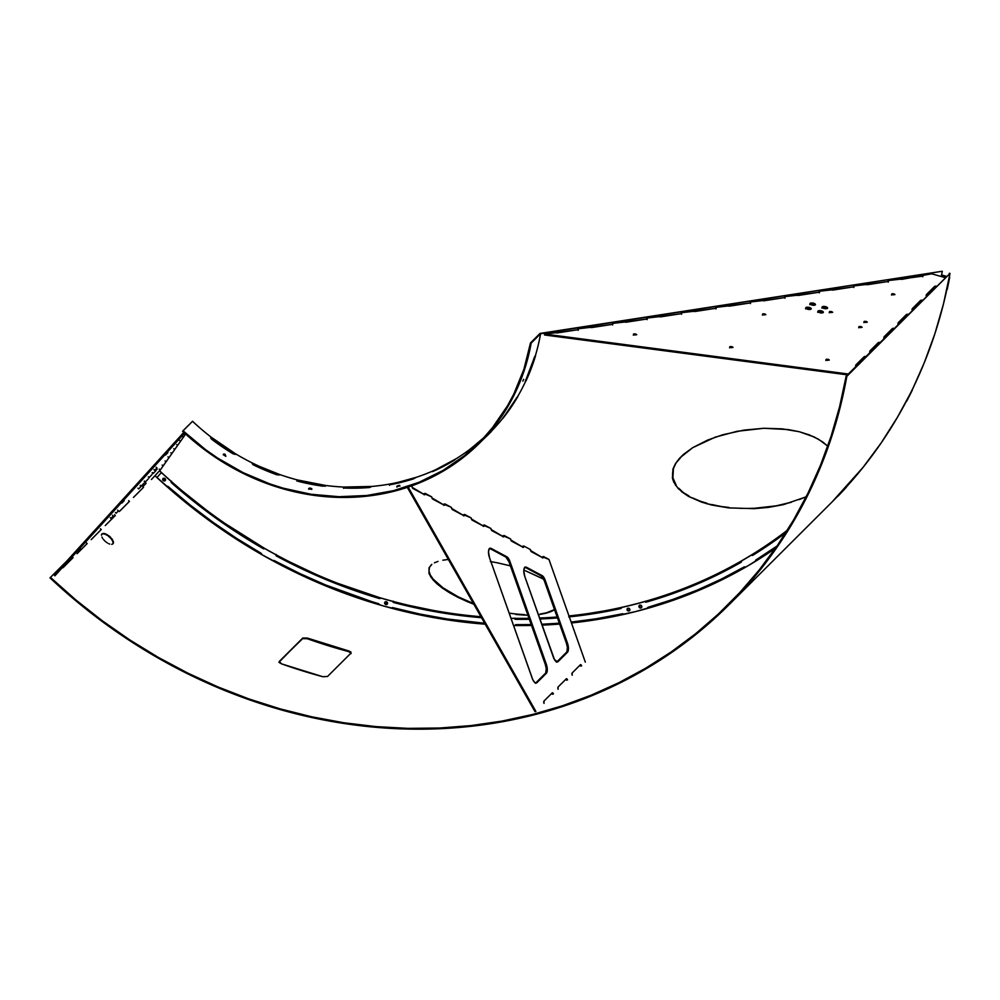 <?xml version="1.0" encoding="UTF-8"?>
<svg xmlns="http://www.w3.org/2000/svg" width="1000" height="1000" viewBox="0 0 1000 1000"><rect width="100%" height="100%" fill="white"/><g stroke="black" fill="none" stroke-linecap="round" stroke-linejoin="round"><path stroke-width="1.5" d="M799.325 499.562L807.15 496.275L799.325 499.562M783.763 504.263L791.525 502.188L776.162 505.85L754.613 508.263L768.75 507.013M747.925 508.438L754.613 508.263L747.925 508.438M735.212 508.038L741.462 508.363L735.212 508.038M723.325 506.75L729.175 507.5L723.325 506.75M712.225 504.625L717.663 505.788L712.225 504.625M702.15 501.763L707.062 503.288L702.15 501.763M693.112 498.137L697.487 500.05L693.112 498.137M685.212 493.675L689.013 496.012L685.212 493.675M678.725 488.237L681.75 491.087L678.725 488.237M674.188 481.662L676.162 485.125L672.9 477.788L674.188 481.662M672.55 473.5L672.9 477.788L673.413 468.663L672.55 473.5M675.9 463.25L673.413 468.663L675.9 463.25L680.25 457.575L675.9 463.25M783.413 504.65L806.663 496.688L783.413 504.65L768.438 507.388L754.287 508.663L728.662 507.9L711.775 505.037L701.637 502.15L688.5 496.388L678.238 488.625L673.713 482.025L672.438 478.162L672.962 469.025L675.45 463.638L679.788 457.975L692.763 447.638L715.25 437.163L737.013 431.312L763.913 428.275L788.125 429.562L799.25 431.725L809.463 434.95L818.575 439.275L827.738 446.15L822.663 441.887L814.175 436.962L799.25 431.725L782.312 428.862L763.913 428.275L743.988 430.1L722.613 434.8L707.788 440.012L692.763 447.638L683.562 454.325M551.438 611.2L555.288 609.275L546.45 612.825L551.438 611.2M540.175 614.038L546.45 612.825L540.175 614.038M524.625 614.675L516.175 614.05L524.625 614.675M509.15 613.138L516.175 614.05L509.15 613.138M515.75 614.45L524.2 615.075L515.75 614.45M527.863 615.15L524.2 615.075L527.863 615.15M539.75 614.425L546.025 613.212L539.75 614.425M551.013 611.587L546.025 613.212L554.862 609.663L551.013 611.587M543.612 579.038L523.837 570.05L544.45 579.538M510.288 565.837L497.463 562.837L510.288 565.837M223.525 454.15L224.25 454.05L223.55 454.738L224.325 455.462L223.55 454.738M225.387 455.913L224.325 455.462L225.387 455.913M308.8 488.387L309.587 488.125L308.8 488.387L309.775 489.15L308.888 488.812M310.963 489.188L309.775 489.15L310.963 489.188M523.638 379.338L522.863 381.163L523.638 379.338M473.85 447.1L472.962 447.887L473.85 447.1M398.85 486.075L397.725 486.463L398.85 486.075M399.55 485.375L398.713 485.487L399.6 485.625M540.612 333.688L942.288 271.25L540.013 333.438L531.163 343.113L540.612 333.688A225.987 202.062 45.1 0 1 535.375 355.7L535.562 355.688A226.125 202.188 45.1 0 1 526 380.913L525.812 380.925A225.987 202.062 45.1 0 1 517.612 396.613L517.788 396.637A226.125 202.188 45.1 0 1 502.738 418.562L502.562 418.55A225.987 202.062 45.1 0 1 490.938 431.712L491.1 431.75A226.125 202.188 45.1 0 1 484.137 438.525L490.938 431.712A225.987 202.062 -134.9 0 0 502.562 418.55L502.713 418.113A225.987 202.062 -134.9 0 0 515.887 398.925L517.612 396.613A225.987 202.062 -134.9 0 0 525.812 380.925L525.638 380.262A225.987 202.062 -134.9 0 0 534 358.188L535.375 355.7A225.987 202.062 -134.9 0 0 540.612 333.688L530.5 342.925A225.275 201.425 45.1 0 1 479.1 442.55A225.275 201.425 45.1 0 1 183.038 430.788L182.6 431.25L193.65 441.062L205.25 450.2L229.85 466.3L256.012 479.263L283.25 488.862L311.125 494.938L339.162 497.388L366.863 496.175L393.75 491.312L419.387 482.887L443.325 471.05L465.15 455.988L484.5 437.975L501.025 417.3L514.45 394.338L524.55 369.462L531.163 343.113A225.987 202.062 45.1 0 1 479.6 443.05A225.987 202.062 45.1 0 1 182.6 431.25L192.55 421.287L183.038 430.788L205.613 449.675L217.65 458.075L243.012 472.587L269.675 483.85L283.375 488.212L311.163 494.275L339.1 496.712L366.712 495.5L393.525 490.662L419.075 482.262L442.938 470.462L464.7 455.45L483.975 437.488L492.587 427.488L507.55 405.7L513.837 393.988L523.913 369.2L530.5 342.925L540.013 333.438L942.288 271.25L540.612 333.688M159.55 470.75A508.35 454.538 -134.9 0 0 480.962 616.725A508.35 454.538 45.1 0 1 159.55 470.75M510.975 618.288A508.35 454.538 -134.9 0 0 528.987 618.325A508.35 454.538 45.1 0 1 510.975 618.288M539.5 618.025A508.35 454.538 -134.9 0 0 557.137 617.013A508.35 454.538 45.1 0 1 539.5 618.025M568.975 615.938A508.35 454.538 -134.9 0 0 787.387 530.188A508.35 454.538 45.1 0 1 568.975 615.938M941.3 276.537A508.35 454.538 -134.9 0 0 942.288 271.25A508.35 454.538 45.1 0 1 941.3 276.537M234.875 454.3A226.125 202.188 45.1 0 1 210.75 437.812L211.15 437.163A225.275 201.425 45.1 0 1 192.55 421.287A225.275 201.425 -134.9 0 0 211.15 437.163L210.712 438.038L211.675 439.237A225.275 201.425 -134.9 0 0 233.012 453.787L235.538 453.812A225.275 201.425 45.1 0 1 211.15 437.163L210.75 437.812L222.712 446.512L235.125 454.462M279.05 475.125L253.15 464.787A225.275 201.425 -134.9 0 0 276.637 474.712L279.288 474.387A225.275 201.425 45.1 0 1 252.45 463.05A225.275 201.425 45.1 0 1 235.538 453.812A225.275 201.425 -134.9 0 0 252.45 463.05L252.213 463.787A226.125 202.188 45.1 0 0 278.5 474.938M325.35 486.238L297.125 480.825L297.413 479.95A225.275 201.425 45.1 0 1 279.288 474.387A225.275 201.425 -134.9 0 0 297.413 479.95L297.025 480.7L298.212 481.337A225.275 201.425 -134.9 0 0 322.725 486.15L325.425 485.438A225.275 201.425 45.1 0 1 297.413 479.95L297.337 480.737A226.125 202.188 45.1 0 0 324.363 486.1M343.988 487.863L344.7 488.062A225.275 201.425 -134.9 0 0 369.087 487.537L369.8 487.438A226.125 202.188 45.1 0 1 343.988 487.863L343.888 487.062A225.275 201.425 45.1 0 1 325.425 485.438A225.275 201.425 -134.9 0 0 343.888 487.062L343.825 487.938L357.987 488.025L369.837 487.438L371.763 486.45A225.275 201.425 45.1 0 1 343.888 487.062L371.763 486.45A225.275 201.425 -134.9 0 0 389.688 484.05A225.275 201.425 45.1 0 1 371.763 486.45L369.438 487.5L356.938 488.162L344.375 488.05L343.438 487.638L343.888 487.062L343.988 487.863M675.45 463.638L683.112 454.738M675.688 485.487L672.438 478.162L672.962 469.025M754.287 508.663L728.662 507.9L706.575 503.688L688.5 496.388L681.287 491.475M490.325 561.525L497.463 562.837L490.325 561.525M442.875 560.2L449.288 559.3L442.875 560.2M434.4 562.837L438 561.413L434.4 562.837M429.012 567.825L431.825 564.388L429.012 567.825L429.012 573.45L431.138 577.487L436.95 583.787L432.738 579.55M442.488 588.162L436.95 583.787L449.412 592.663L442.488 588.162M457.713 597.212L449.412 592.663L467.537 601.737L457.713 597.212M389.45 484.738L416.087 477.375A225.275 201.425 45.1 0 1 389.688 484.05L389.288 484.675L390.438 484.675A225.275 201.425 -134.9 0 0 413.537 478.837L416.087 477.375A225.275 201.425 -134.9 0 0 432.625 471.062A225.275 201.425 45.1 0 1 416.087 477.375L402.1 482.1L389.325 484.4L389.475 485.275M456.312 458.638A225.275 201.425 45.1 0 1 432.625 471.062L432.212 471.625L433.225 471.325A225.275 201.425 -134.9 0 0 453.95 460.45L456.312 458.638A225.275 201.425 -134.9 0 0 470.688 448.713A225.275 201.425 45.1 0 1 456.312 458.638L443.775 466.2L432.175 471.587L456.312 458.638M480 441.213L470.688 448.713L483.762 437.713A225.275 201.425 45.1 0 1 470.688 448.713L471.062 448.638A225.275 201.425 -134.9 0 0 483.312 438.2M437.388 583.387L433.175 579.15L442.925 587.762L437.388 583.387M449.85 592.275L442.925 587.762L458.15 596.812L449.85 592.275M473.45 603.538L458.15 596.812L473.55 603.575M224.5 454.113L225.312 454.487L224.5 454.113M309.862 488.1L310.763 488.162L309.862 488.1M473.288 447.488L473.95 446.9L473.288 447.488M396.962 486.213L397.587 485.875L396.962 486.213M397.863 485.763L398.713 485.487L397.863 485.763M479.6 443.05L488.175 434.487A225.987 202.062 -134.9 0 0 488.9 433.762M210.688 437.837L211.15 437.163L235.538 453.812L233.325 453.963L222.175 446.8L211.675 439.237L210.8 437.512M225.85 455.95L223.325 454.625M308.762 489.05L311.613 489.162L308.888 488.963M225.8 456.362L224.988 455.05L223.2 454.7M389.688 484.05L389.925 484.75L389.688 484.05M276.975 474.825L253.15 464.787L252.1 463.4L279.288 474.387L276.975 474.825M323.075 486.175L296.962 480.562L297.413 479.95L325.425 485.438L323.075 486.175M343.525 488.3L343.537 487.413M534.825 356.325L531.213 368.5L525.35 381.312L534.825 356.325M517.038 397.238L510.65 407.887L502.738 418.562L517.038 397.238M473.862 604.25L467.537 601.737M431.275 564.837L429.45 567.425L428.975 571.125L430.325 575.062L433.175 579.15M683.363 454.513L680.25 457.575M101.487 535.212L101.975 533.925L101.487 535.212M101.487 534.475L103.287 533.413L101.975 533.925M101.912 537.062L102.45 538.112L101.912 537.062M103.188 539.188L105.113 541.263L103.188 539.188M107.4 542.975L105.113 541.263L107.4 542.975M109.7 544.062L108.575 543.612L109.7 544.062M111.675 544.362L112.987 543.837L111.675 544.362M846.812 376.362A516.6 461.925 45.1 0 1 728.95 604.812A516.6 461.925 45.1 0 1 50 577.85L66.888 560.962L50 577.85L75.263 600.288L101.762 621.175L129.4 640.425L158.025 657.962L187.537 673.7L217.812 687.588L248.7 699.538L280.1 709.525L311.85 717.5L343.825 723.425L375.875 727.275L407.887 729.038L439.712 728.7L471.213 726.263L502.25 721.737L532.7 715.15L562.425 706.525L591.312 695.9L619.212 683.312L646.025 668.825L671.625 652.5L695.913 634.4L718.787 614.612L740.138 593.212L759.875 570.288L777.913 545.962L794.188 520.312L808.625 493.462L821.15 465.513L831.712 436.6L840.288 406.85L846.812 376.362L846.15 376.175A515.887 461.287 45.1 0 1 728.438 604.312A515.887 461.287 45.1 0 1 50.438 577.375L75.662 599.788L102.125 620.65L129.713 639.875L158.312 657.387L187.787 673.1L218.012 686.963L248.863 698.913L280.212 708.888L311.913 716.838L343.85 722.763L375.863 726.6L407.825 728.363L439.613 728.025L471.062 725.588L502.062 721.075L532.475 714.5L562.163 705.888L591 695.263L618.862 682.7L645.638 668.238L671.213 651.925L695.462 633.85L718.3 614.087L739.613 592.725L759.325 569.837L777.35 545.538L793.6 519.925L808.012 493.1L820.512 465.2L831.075 436.325L839.625 406.613L846.15 376.175L950 273.438L846.812 376.362M728.95 604.812L832.138 501.887A516.6 461.925 -134.9 0 0 950 273.438L949.338 273.25L950 273.438L943.475 303.913L934.9 333.675L924.338 362.587L911.938 390.6A516.75 462.062 45.1 0 1 906.388 401.488L906.663 401.213A516.75 462.062 -134.9 0 0 912.212 390.325A516.75 462.062 45.1 0 1 906.663 401.213L906.388 401.488A516.75 462.062 45.1 0 0 911.938 390.6L897.375 417.375L881.1 443.025L863.062 467.362L831.963 502.062M102.125 534.05L102.875 533.888L102.125 534.05M103.775 533.95L104.812 534.212L103.775 533.95M105.938 534.688L107.1 535.325L105.938 534.688M108.263 536.138L109.388 537.05L108.263 536.138M110.412 538.062L109.388 537.05L110.412 538.062M112.062 540.188L111.312 539.125L112.062 540.188M112.938 542.188L112.6 541.225L112.938 542.188M112.925 543.763L113.05 543.05L112.925 543.763M351.112 653.162L348.6 651.587A516.6 461.925 45.1 0 1 307.25 638.713L302.625 638.638L279.288 661.45L279.462 662.638L281.562 663.863A515.887 461.287 -134.9 0 0 322.85 676.725L327.537 676.475L351.037 653.037L350.85 651.938L348.7 650.938A515.887 461.287 45.1 0 1 307.4 638.075L302.787 638.013L279.125 662.087L302.787 638.013L302.625 638.638L307.213 638.7L348.625 651.6L348.7 650.938L307.4 638.075L307.213 638.7L307.375 638.075L302.787 638.013L279.288 661.45L281.525 663.85L322.85 676.725L327.537 676.475L351.037 653.037L348.725 650.95L350.938 653.688M154.963 475.712A515.887 461.287 -134.9 0 0 485.2 624.175L447.038 619.837L415.1 613.913L383.4 605.95L352.05 595.975L321.2 584.038L290.975 570.175L261.5 554.45L232.9 536.95L205.312 517.712L178.85 496.85L154.963 475.712M513.525 625.487A515.887 461.287 -134.9 0 0 531.512 625.45L513.525 625.487M542.013 625.125A515.887 461.287 -134.9 0 0 559.637 624.062L542.013 625.125M774.4 549L748.825 565.3L722.05 579.775L694.188 592.337L665.35 602.95L635.662 611.562L605.25 618.15L571.462 622.962A515.887 461.287 -134.9 0 0 775.462 548.263M104.2 533.475L105.237 533.737L104.2 533.475M106.35 534.2L107.525 534.85L106.35 534.2M108.688 535.65L109.8 536.575L108.688 535.65M110.838 537.587L109.8 536.575L110.838 537.587M112.475 539.712L111.737 538.638L112.475 539.712M113.362 541.712L113.025 540.75L113.362 541.712M113.35 543.288L113.462 542.575L113.35 543.288M278.95 662.375L279.288 661.45M810.487 304.125L813.425 304.262L813.612 303.25A2.775 1.05 -169.9 0 1 815.462 304.613A2.775 1.05 -169.9 0 1 811.85 305L809.987 303.775L811.513 302.987L815.462 304.475L811.85 305A2.775 1.05 -169.9 0 1 809.987 303.637A2.775 1.05 -169.9 0 1 813.612 303.25L813.425 304.262A2.775 1.05 10.1 0 0 810.25 304.2M806.263 308.337L809.2 308.475L809.375 307.462A2.775 1.05 -169.9 0 1 811.237 308.837A2.775 1.05 -169.9 0 1 807.613 309.225L806.038 308.45L806.438 307.325L809.375 307.462L811.237 308.688L807.613 309.225A2.775 1.05 -169.9 0 1 805.763 307.863A2.775 1.05 -169.9 0 1 809.375 307.462L809.2 308.475A2.775 1.05 10.1 0 0 806.025 308.425M822.613 307.562L825.55 307.712L825.725 306.7A2.775 1.05 -169.9 0 1 827.588 308.062A2.775 1.05 -169.9 0 1 823.962 308.45L822.113 307.225L823.637 306.425L827.588 307.925L823.962 308.45A2.775 1.05 -169.9 0 1 822.113 307.087A2.775 1.05 -169.9 0 1 825.725 306.7L825.55 307.712A2.775 1.05 10.1 0 0 822.375 307.65M818.375 311.788L821.325 311.925L821.5 310.912A2.775 1.05 -169.9 0 1 823.363 312.275A2.775 1.05 -169.9 0 1 819.737 312.675L817.887 311.45L818.562 310.775L821.5 310.912L823.363 312.137L819.737 312.675A2.775 1.05 -169.9 0 1 817.887 311.3A2.775 1.05 -169.9 0 1 821.5 310.912L821.325 311.925A2.775 1.05 10.1 0 0 818.138 311.875M633.725 334.85L635.45 334.938L635.638 333.925L636.725 334.725L634.6 334.963L633.9 333.837L636.725 334.65L634.6 334.963L633.5 334.15L635.638 333.925L635.45 334.938L634.113 334.787M826.275 360.2L828.012 360.288L828.188 359.275L829.287 360.075L827.15 360.3L826.45 359.188L829.287 359.988L827.15 360.3L826.062 359.5L828.188 359.275L828.012 360.288L826.675 360.138M891.925 294.713L893.662 294.8L893.838 293.788L894.938 294.587L892.8 294.825L892.1 293.7L894.938 294.513L892.8 294.825L891.712 294.012L893.838 293.788L893.662 294.8L892.325 294.65M859.1 327.463L860.837 327.537L861.012 326.525L862.113 327.337L859.975 327.562L859.275 326.45L862.113 327.25L859.975 327.562L858.888 326.763L861.012 326.525L860.837 327.537L859.5 327.388M730 347.525L731.737 347.612L731.912 346.6L733.012 347.4L730.875 347.638L730.175 346.512L733.012 347.325L730.875 347.638L729.775 346.825L731.912 346.6L731.737 347.612L730.4 347.463M762.825 314.788L764.562 314.862L764.737 313.85L765.825 314.662L763.7 314.887L763 313.775L765.825 314.575L763.7 314.887L762.6 314.088L764.737 313.85L764.562 314.862L763.225 314.713M864.275 322.3L866 322.388L866.188 321.375L867.275 322.175L865.15 322.413L864.45 321.287L867.275 322.088L865.15 322.413L864.05 321.6L866.188 321.375L866 322.388L864.663 322.238M829.638 312.45L831.375 312.538L831.55 311.525L832.65 312.325L830.512 312.562L829.825 311.438L832.65 312.238L830.512 312.562L829.425 311.75L831.55 311.525L831.375 312.538L830.037 312.387M578.35 329.35A1.85 0.7 -169.9 0 0 577.962 328.8L589.45 327.013A1.85 0.7 -169.9 0 0 590.288 327.375L612.112 324.4A1.85 0.7 -169.9 0 0 612.8 323.988A1.85 0.7 -169.9 0 0 612.413 323.438L623.9 321.65A1.85 0.7 -169.9 0 0 624.75 322.013L646.575 319.037A1.85 0.7 -169.9 0 0 647.262 318.637A1.85 0.7 -169.9 0 0 646.875 318.087L658.363 316.3A1.85 0.7 -169.9 0 0 659.2 316.663L681.025 313.688A1.85 0.7 -169.9 0 0 681.712 313.275A1.85 0.7 -169.9 0 0 681.325 312.725L692.812 310.938A1.85 0.7 -169.9 0 0 693.662 311.3L715.487 308.325A1.85 0.7 -169.9 0 0 716.175 307.925A1.85 0.7 -169.9 0 0 715.788 307.375L727.275 305.587A1.85 0.7 -169.9 0 0 728.125 305.95L749.938 302.975A1.85 0.7 -169.9 0 0 750.625 302.562A1.85 0.7 -169.9 0 0 750.238 302.013L761.725 300.225A1.85 0.7 -169.9 0 0 762.575 300.587L784.4 297.613A1.85 0.7 -169.9 0 0 785.088 297.213A1.85 0.7 -169.9 0 0 784.7 296.663L796.188 294.875A1.85 0.7 -169.9 0 0 797.038 295.238L818.85 292.262A1.85 0.7 -169.9 0 0 819.55 291.85A1.85 0.7 -169.9 0 0 819.15 291.3L830.638 289.513A1.85 0.7 -169.9 0 0 831.488 289.875L853.312 286.9A1.85 0.7 -169.9 0 0 854 286.5A1.85 0.7 -169.9 0 0 853.612 285.95L865.1 284.163A1.85 0.7 -169.9 0 0 865.95 284.525L887.763 281.55A1.85 0.7 -169.9 0 0 888.462 281.137A1.85 0.7 -169.9 0 0 888.062 280.587L887.9 281.512L888.062 280.587L899.55 278.8A1.85 0.7 -169.9 0 0 900.4 279.163L922.225 276.188A1.85 0.7 -169.9 0 0 922.913 275.788A1.85 0.7 -169.9 0 0 922.525 275.238L922.362 276.163L922.525 275.238L931.712 273.8L944.987 277.587L931.712 273.8L902.125 279.312A1.85 0.7 -169.9 0 1 900.4 279.163L888.062 280.587L887.763 281.55L867.663 284.675A1.85 0.7 -169.9 0 1 865.95 284.525L853.612 285.95L853.45 286.875L853.612 285.95L853.312 286.9L833.213 290.025A1.85 0.7 -169.9 0 1 831.488 289.875L819.15 291.3L818.988 292.238L819.15 291.3L818.85 292.262L798.75 295.387A1.85 0.7 -169.9 0 1 797.038 295.238L784.7 296.663L784.538 297.587L784.7 296.663L784.4 297.613L764.3 300.738A1.85 0.7 -169.9 0 1 762.575 300.587L750.238 302.013L750.075 302.95L750.238 302.013L749.938 302.975L729.837 306.1A1.85 0.7 -169.9 0 1 728.125 305.95L715.788 307.375L715.625 308.3L715.788 307.375L715.487 308.325L695.387 311.45A1.85 0.7 -169.9 0 1 693.662 311.3L681.325 312.725L681.162 313.663L681.325 312.725L681.025 313.688L660.925 316.812A1.85 0.7 -169.9 0 1 659.2 316.663L646.875 318.087L646.712 319.012L646.875 318.087L646.575 319.037L626.475 322.163A1.85 0.7 -169.9 0 1 624.75 322.013L612.413 323.438L612.25 324.375L612.413 323.438L612.112 324.4L592.013 327.525A1.85 0.7 -169.9 0 1 590.288 327.375L577.962 328.8L577.788 329.725L577.962 328.8L577.65 329.75L557.55 332.875A1.85 0.7 -169.9 0 1 555.837 332.725L544.438 334.012L544.513 334.975L847.475 374.862L544.513 334.975L544.438 334.012L848.325 374.012L544.438 334.012L554.987 332.362A1.85 0.7 -169.9 0 0 555.837 332.725L577.65 329.75A1.85 0.7 -169.9 0 0 578.35 329.35L578.162 330.363M921.3 301.212A1.85 0.7 10.1 0 0 920.337 301.488L912.475 309.312L920.337 301.488L921.95 301.25M935.4 287.15A1.85 0.7 10.1 0 0 934.438 287.425L926.575 295.25L934.438 287.425L936.038 287.188M857.038 366.012L855.9 364.925L864.125 356.725L856.087 365.575L863.938 357.738L865.55 357.5M879 343.4A1.85 0.7 10.1 0 0 878.037 343.675L870.188 351.512L878.037 343.675L879.65 343.438M893.1 329.338A1.85 0.7 10.1 0 0 892.138 329.613L884.287 337.45L892.138 329.613L893.75 329.375M907.2 315.275A1.85 0.7 10.1 0 0 906.237 315.55L898.388 323.387L906.237 315.55L907.85 315.312M813.425 304.262L815.013 305.038A2.775 1.05 10.1 0 0 813.425 304.262M810.8 309.275A2.775 1.05 10.1 0 0 809.2 308.475L810.775 309.262M825.55 307.712L827.125 308.488A2.775 1.05 10.1 0 0 825.55 307.712M822.925 312.725A2.775 1.05 10.1 0 0 821.325 311.925L822.9 312.7M856.525 365.825A1.85 0.7 -169.9 0 1 855.8 365.1A1.85 0.7 -169.9 0 1 855.9 364.925L864.125 356.725L866.438 356.637M871.137 351.95L870 350.863L878.225 342.663L880.537 342.562M885.238 337.875L884.087 336.8L892.312 328.6L894.638 328.5M899.338 323.812L898.188 322.738L906.413 314.538L908.737 314.438M913.438 309.75L912.288 308.675L920.512 300.475L922.837 300.375M927.537 295.688L926.388 294.613L934.613 286.413L936.938 286.312M927.025 295.512A1.85 0.7 -169.9 0 1 926.3 294.775A1.85 0.7 -169.9 0 1 926.388 294.613L934.613 286.413A1.85 0.7 -169.9 0 1 936.363 286.188M912.925 309.575A1.85 0.7 -169.9 0 1 912.2 308.837A1.85 0.7 -169.9 0 1 912.288 308.675L920.512 300.475A1.85 0.7 -169.9 0 1 922.262 300.25M898.825 323.638A1.85 0.7 -169.9 0 1 898.1 322.912A1.85 0.7 -169.9 0 1 898.188 322.738L906.413 314.538A1.85 0.7 -169.9 0 1 908.162 314.312M884.725 337.7A1.85 0.7 -169.9 0 1 884 336.975A1.85 0.7 -169.9 0 1 884.087 336.8L892.312 328.6A1.85 0.7 -169.9 0 1 894.062 328.375M870.625 351.763A1.85 0.7 -169.9 0 1 869.9 351.037A1.85 0.7 -169.9 0 1 870 350.863L878.225 342.663A1.85 0.7 -169.9 0 1 879.963 342.45M864.912 357.463A1.85 0.7 10.1 0 0 863.938 357.738L864.125 356.725A1.85 0.7 -169.9 0 1 865.875 356.512M156.125 470.462L153.338 473.363L156.125 470.462M151.9 474.675L149.113 477.587L151.9 474.675M148.238 478.963L145.45 481.875L148.238 478.963M144.012 483.188L141.225 486.087L144.012 483.188M166.213 454.363L167.85 452.65L166.213 454.363M78.8 550.5L80.45 548.787L78.8 550.5M144.45 485.012L146.1 483.3L144.45 485.012M111.625 517.75L113.275 516.038L111.625 517.75M122.513 502.425L124.15 500.712L122.513 502.425M155.325 469.688L156.975 467.975L155.325 469.688M116.8 512.6L118.438 510.887L116.8 512.6M139.338 488.288L140.975 486.575L139.338 488.288M185.675 434L160.45 469.787L151.45 479.487L160.45 469.787L185.625 434.062M183.8 432.375L54.112 575.013L183.8 432.375M184.613 433.125L54.862 575.837L184.613 433.125M73.037 557.625L62.962 567.762L72.987 557.7L72.362 558.387L73.037 557.625L72.237 556.862M87.137 543.562L77.062 553.7L87.088 543.638L86.463 544.325L87.137 543.562L86.337 542.8M101.237 529.5L91.163 539.637L101.175 529.575L100.562 530.262L101.237 529.5L100.425 528.737M115.337 515.438L105.25 525.575L115.275 515.513L114.65 516.2L115.337 515.438L114.525 514.675M129.438 501.362L119.35 511.512L129.375 501.45L128.75 502.137L129.438 501.362L128.625 500.613M143.537 487.3L133.45 497.45L143.475 487.375L142.85 488.062L143.537 487.3L142.725 486.538M261.525 553.787A0.925 0.825 45.1 0 1 261.5 554.45L261.075 553.25L236.688 538.413L213.025 522.312L190.162 505.012L168.15 486.562L166.912 486.587A0.925 0.825 45.1 0 1 168.15 486.562L168.15 486.562A514.963 460.462 45.1 0 0 261.075 553.25A0.925 0.825 45.1 0 1 261.525 553.787L261.525 553.787M379.162 604.275A0.925 0.825 45.1 0 1 379.2 604.738A0.925 0.825 -134.9 0 0 379.162 604.275L325.538 584.938L299.675 573.462L274.337 560.638L273.188 560.962A0.925 0.825 45.1 0 1 274.337 560.638L274.337 560.638A514.963 460.462 45.1 0 0 378.488 603.638A0.925 0.825 45.1 0 1 379.162 604.275M623.562 614.425A0.925 0.825 45.1 0 1 623.575 614.45L623.575 614.45A0.925 0.825 -134.9 0 0 623.562 614.425L622.463 613.775L596.388 618.75L571.15 622.1A514.963 460.462 45.1 0 0 622.463 613.775A0.925 0.825 45.1 0 1 623.562 614.425L623.575 614.45M568.775 616.925L620.763 608.562L621.312 607.525A508.425 454.613 -134.9 0 0 645.013 601.525L646.162 602.137L695.025 585.013L741.075 562.288L741.4 561.3A0.925 0.825 45.1 0 1 741.075 562.288L741.338 562.013A0.925 0.825 -134.9 0 0 741.35 562.013M639.012 606.925A1.55 1.388 45.1 0 1 639.3 605.475A1.55 1.388 45.1 0 1 641.775 606.225L640.45 605.125L638.925 606.35L640.337 608.025L641.388 607.762L641.775 606.225A1.55 1.388 45.1 0 1 641.488 607.675A1.55 1.388 45.1 0 1 639.012 606.925L639.012 606.925M639.45 605.35A1.55 1.388 -134.9 0 0 639.288 606.65L641.175 607.737M627.075 609.938A1.55 1.388 45.1 0 1 629.837 609.25L628.513 608.138L626.987 609.375L628.4 611.05L629.788 610.363L629.837 609.25A1.55 1.388 45.1 0 1 627.075 609.938L627.075 609.938M627.513 608.375A1.55 1.388 -134.9 0 0 627.35 609.675L629.237 610.75M385.1 601.95L384.712 603.488A1.55 1.388 45.1 0 1 385 602.038A1.55 1.388 45.1 0 1 387.475 602.788L385.1 601.95A1.55 1.388 -134.9 0 0 384.988 603.212L386.6 604.562L387.475 602.788A1.55 1.388 45.1 0 1 387.188 604.237A1.55 1.388 45.1 0 1 384.712 603.488L386.312 604.325M163.1 478.387L162.725 479.925A1.55 1.388 45.1 0 1 165.475 479.225L163.1 478.387A1.55 1.388 -134.9 0 0 162.987 479.65L164.6 481.012L165.475 479.225A1.55 1.388 45.1 0 1 162.725 479.925L164.875 480.737M756 559.888L756.038 560.862A0.925 0.825 -134.9 0 1 756.087 559.763M647.913 607.425L647.9 608.088A0.925 0.825 -134.9 0 1 647.938 607.362M515.737 624.625L515.275 625.513A0.925 0.825 45.1 0 1 516.062 624.637L515.538 625.237A0.925 0.825 -134.9 0 1 515.65 624.75M392.212 607.7L391.825 608.275A0.925 0.825 45.1 0 1 392.825 607.663L392.1 608A0.925 0.825 -134.9 0 1 392.188 607.737M171.537 481.238L171.7 482.488L216.075 517.825L264.55 548.375M276.275 554.538L276.737 555.737L327.35 579.763L380.613 597.987M393.188 601.163L393.925 602.25L447.562 613.425L481.35 617.4A509.35 455.438 -134.9 0 1 393.925 602.25L447.287 613.7L481.525 617.712A509.35 455.438 45.1 0 1 393.65 602.513L393.925 602.25A0.925 0.825 -134.9 0 1 393.188 601.438M514.85 618.15L515.812 619.038L529.225 619.012A509.35 455.438 -134.9 0 1 515.812 619.038L529.325 619.275A509.35 455.438 45.1 0 1 515.538 619.312L515.812 619.038A0.925 0.825 -134.9 0 1 514.888 618.35M539.75 618.713L557.388 617.7A509.35 455.438 -134.9 0 1 539.75 618.713M569.05 616.663L621.325 608.15M645.288 601.25L646.425 601.875L695.3 584.738L741.075 562.288A509.35 455.438 45.1 0 1 646.162 602.137L646.425 601.875A509.35 455.438 -134.9 0 0 741.338 562.013M751.862 554.7L753.088 555.025L785.938 532.5A509.35 455.438 -134.9 0 1 753.088 555.025L785.863 532.625A509.35 455.438 45.1 0 1 752.812 555.3L753.088 555.025A0.925 0.825 -134.9 0 1 751.862 554.712M941.888 275.025L946.263 276.312L941.612 275.3A508.425 454.613 45.1 0 1 941.375 276.55A508.425 454.613 -134.9 0 0 941.612 275.3L941.888 275.025M949.312 277.213L949.663 277.312A516.75 462.062 45.1 0 1 947.188 289.55A516.75 462.062 -134.9 0 0 949.663 277.312L949.388 277.575A516.75 462.062 45.1 0 1 946.912 289.825L946.912 289.825A516.75 462.062 45.1 0 0 949.388 277.575L949.312 277.213M846.312 487.025L846.425 487.137A516.75 462.062 45.1 0 1 838.162 495.975A516.75 462.062 -134.9 0 0 846.425 487.137L846.162 487.413A516.75 462.062 45.1 0 1 837.887 496.238L837.887 496.238A516.75 462.062 45.1 0 0 846.162 487.413L846.312 487.025M639.675 605.112L639.288 606.65A1.55 1.388 -134.9 0 0 641.612 607.525M627.4 608.562L627.35 609.675A1.55 1.388 -134.9 0 0 629.675 610.55M385.037 602.1L384.988 603.212A1.55 1.388 -134.9 0 0 387.312 604.087M163.038 478.55L162.987 479.65A1.55 1.388 -134.9 0 0 165.325 480.525M777.487 545.712L755.95 559.938L755.763 561.138A0.925 0.825 45.1 0 1 755.95 559.938A514.963 460.462 45.1 0 0 776.975 546.075M745.325 567.337L744.1 566.975L721.213 579.163L697.537 589.963L673.15 599.338L648.112 607.288L647.625 608.362A0.925 0.825 45.1 0 1 648.112 607.288A514.963 460.462 45.1 0 0 744.1 566.975A0.925 0.825 45.1 0 1 745.325 567.337L745.325 567.337M559.325 623.188L541.712 624.263A514.963 460.462 45.1 0 0 559.325 623.188M531.2 624.575L516.062 624.637A514.963 460.462 45.1 0 0 531.2 624.575M484.688 623.263L447.075 618.962L419.875 614.05L392.825 607.663A514.963 460.462 45.1 0 0 484.688 623.263M171.388 481.525A0.925 0.825 -134.9 0 0 171.7 482.488L171.7 482.488A509.35 455.438 -134.9 0 0 263.587 548.413L263.312 548.688A509.35 455.438 45.1 0 1 171.425 482.75A0.925 0.825 45.1 0 1 171.262 481.512L171.262 481.512A508.425 454.613 45.1 0 1 161.4 472.575L156.912 477.525L161.4 472.575A508.425 454.613 -134.9 0 0 171.262 481.512L171.425 482.75L215.8 518.1L263.312 548.688L264.475 548.4A508.425 454.613 -134.9 0 0 276 554.812L276.462 556.013L327.075 580.037L379.45 598.538L380.475 597.95A508.425 454.613 -134.9 0 0 392.912 601.438L393.65 602.513A0.925 0.825 45.1 0 1 392.912 601.438A508.425 454.613 45.1 0 1 380.475 597.95L380.475 597.95A0.925 0.825 45.1 0 1 379.45 598.538A509.35 455.438 45.1 0 1 276.462 556.013L276.737 555.737A509.35 455.438 -134.9 0 0 379.725 598.263L379.725 598.263A0.925 0.825 -134.9 0 0 380.375 598.2M511 618.362A508.425 454.613 -134.9 0 0 514.575 618.425L515.538 619.312A0.925 0.825 45.1 0 1 514.575 618.425A508.425 454.613 45.1 0 1 511 618.362M539.837 618.975L557.475 617.95A509.35 455.438 45.1 0 1 539.837 618.975M741.4 561.3A0.925 0.825 -134.9 0 0 741.3 561.1A508.425 454.613 -134.9 0 0 751.587 554.975L752.812 555.3A0.925 0.825 45.1 0 1 751.587 554.975A508.425 454.613 45.1 0 1 741.3 561.1L741.3 561.1A0.925 0.825 45.1 0 1 741.4 561.3M276.2 554.837A0.925 0.825 -134.9 0 0 276.737 555.737L276.462 556.013A0.925 0.825 45.1 0 1 276 554.812L276 554.812A508.425 454.613 45.1 0 1 264.475 548.4L264.525 548.35A0.925 0.825 45.1 0 1 263.312 548.688L263.587 548.413A0.925 0.825 -134.9 0 0 264.45 548.438M645.337 601.362A0.925 0.825 -134.9 0 0 646.425 601.875L646.162 602.137A0.925 0.825 45.1 0 1 645.013 601.525L645.013 601.525A508.425 454.613 45.1 0 1 621.312 607.525L621.312 607.525A0.925 0.825 45.1 0 1 620.763 608.562A509.35 455.438 45.1 0 1 569.3 616.875M569.212 616.638A509.35 455.438 -134.9 0 0 621.025 608.288L621.025 608.288A0.925 0.825 -134.9 0 0 621.25 608.212M522.75 547.112A1.85 0.737 75.8 0 0 522.775 546.25L523.775 546L530.35 549.513A1.85 0.737 -104.2 0 0 530.575 550.538L542.863 557.85A1.85 0.737 -104.2 0 0 543.125 557.888A1.85 0.737 -104.2 0 0 543.5 556.538L542.513 556.788L548.962 559.45L585.325 662.138L548.962 559.45L543.5 556.538L542.863 557.85L531.35 551.7A1.85 0.737 -104.2 0 1 530.575 550.538L530.35 549.513L523.775 546L522.675 547.362M503.025 536.587A1.85 0.737 75.8 0 0 503.05 535.725L510.613 538.987A1.85 0.737 -104.2 0 0 510.85 540.013L523.138 547.312A1.85 0.737 -104.2 0 0 523.4 547.362A1.85 0.737 -104.2 0 0 523.775 546L523.138 547.312L511.625 541.175A1.85 0.737 -104.2 0 1 510.85 540.013L510.613 538.987L504.038 535.475L502.938 536.838M483.3 526.062A1.85 0.737 75.8 0 0 483.325 525.2L490.887 528.462A1.85 0.737 -104.2 0 0 491.125 529.487L503.413 536.788A1.85 0.737 -104.2 0 0 503.675 536.838A1.85 0.737 -104.2 0 0 504.038 535.475L503.413 536.788L491.9 530.65A1.85 0.737 -104.2 0 1 491.125 529.487L490.887 528.462L484.312 524.95L483.212 526.312M463.562 515.525A1.85 0.737 75.8 0 0 463.587 514.675L471.163 517.925A1.85 0.737 -104.2 0 0 471.4 518.95L483.675 526.263A1.85 0.737 -104.2 0 0 483.95 526.312A1.85 0.737 -104.2 0 0 484.312 524.95L483.675 526.263L472.175 520.125A1.85 0.737 -104.2 0 1 471.4 518.95L471.163 517.925L464.588 514.425L463.488 515.775M443.837 505A1.85 0.737 75.8 0 0 443.862 504.137L451.425 507.4A1.85 0.737 -104.2 0 0 451.662 508.425L463.95 515.737A1.85 0.737 -104.2 0 0 464.212 515.775A1.85 0.737 -104.2 0 0 464.588 514.425L463.95 515.737L452.438 509.588A1.85 0.737 -104.2 0 1 451.662 508.425L451.425 507.4L444.85 503.888L443.75 505.25M424.113 494.475A1.85 0.737 75.8 0 0 424.137 493.612L431.7 496.875A1.85 0.737 -104.2 0 0 431.938 497.9L444.225 505.2A1.85 0.737 -104.2 0 0 444.487 505.25A1.85 0.737 -104.2 0 0 444.85 503.888L444.225 505.2L432.713 499.062A1.85 0.737 -104.2 0 1 431.938 497.9L431.7 496.875L425.125 493.363L424.025 494.725M412.987 488.537A1.85 0.737 -104.2 0 1 412.212 487.375L411.975 486.35A1.85 0.737 -104.2 0 0 412.212 487.375L424.487 494.675L412.987 488.537M534.987 711.625L535.913 711.438L534.987 711.625L407.312 487.362L534.987 711.625M551.812 693.2L552.413 694.225L553.413 693.975L552.413 694.225A1.85 0.737 75.8 0 0 551.85 693.225M565.913 679.137L566.512 680.163L567.513 679.912L566.512 680.163A1.85 0.737 75.8 0 0 565.95 679.163M580.013 665.075L580.612 666.1L581.6 665.85L580.612 666.1A1.85 0.737 75.8 0 0 580.05 665.1M425.125 493.363L424.487 494.675A1.85 0.737 -104.2 0 0 424.762 494.725A1.85 0.737 -104.2 0 0 425.125 493.363M408.175 487.075L535.913 711.438L408.175 487.075M544.012 703.35L543.987 701.062L552.212 692.862L553.413 693.975A1.85 0.737 -104.2 0 0 552.362 692.775A1.85 0.737 -104.2 0 0 552.212 692.862L543.987 701.062A1.85 0.737 -104.2 0 0 544.012 703.35M558.112 689.287L558.088 687L566.312 678.8L567.513 679.912A1.85 0.737 -104.2 0 0 566.462 678.713A1.85 0.737 -104.2 0 0 566.312 678.8L558.088 687A1.85 0.737 -104.2 0 0 558.112 689.287M572.2 675.225L572.188 672.938L580.413 664.737L581.6 665.85A1.85 0.737 -104.2 0 0 580.562 664.65A1.85 0.737 -104.2 0 0 580.413 664.737L572.188 672.938A1.85 0.737 -104.2 0 0 572.2 675.225M489.3 548.45L491.138 548.413L506.825 556.775L509.25 559.837L546.275 664.112L547.3 669.625L546.35 673.288L536.45 682.987L534.575 682.325L532.7 679.463L489.538 557.762L488.512 552.112L489 549.3L491.138 548.413L506.825 556.775L505.838 557.025L508.938 561.688L545.288 664.362L546.237 668.55L545.775 672.95L535.45 683.238M524.587 567.275L526.425 567.238L542.112 575.612L543.775 577.3L567.425 643.025L568.45 648.538L567.5 652.2L557.6 661.9L554.438 659.513L524.825 576.587L523.8 570.95L524.288 568.125L526.425 567.238L542.112 575.612L541.125 575.862L544.212 580.525L566.438 643.275L567.388 647.463L566.925 651.85L556.6 662.15M542.487 557.638A1.85 0.737 75.8 0 0 542.513 556.788L542.4 557.888M535.825 683.037A7.412 2.925 75.8 0 0 535.962 682.913L546.35 673.288L536.95 682.663A7.412 2.925 -104.2 0 1 536.35 683.025A7.412 2.925 -104.2 0 1 532.188 678.175L489.538 557.762A7.412 2.925 -104.2 0 1 490.075 548.225A7.412 2.925 -104.2 0 1 491.138 548.413L490.15 548.663L505.838 557.025L490.15 548.663A7.412 2.925 75.8 0 0 489.6 548.462M556.975 661.938A7.412 2.925 75.8 0 0 557.112 661.825L567.5 652.2L558.1 661.575A7.412 2.925 -104.2 0 1 557.5 661.925A7.412 2.925 -104.2 0 1 553.325 657.087L524.825 576.587A7.412 2.925 -104.2 0 1 525.363 567.062A7.412 2.925 -104.2 0 1 526.425 567.238L525.438 567.487L541.125 575.862L525.438 567.487A7.412 2.925 75.8 0 0 524.888 567.3M567.425 643.025L566.438 643.275L544.212 580.525L545.212 580.275L567.425 643.025A7.412 2.925 -104.2 0 1 567.5 652.2L566.512 652.45A7.412 2.925 75.8 0 0 566.438 643.275L567.425 643.025M508.938 561.688L509.925 561.438L546.275 664.112L545.288 664.362L508.938 561.688A7.412 2.925 75.8 0 0 505.838 557.025L506.825 556.775A7.412 2.925 -104.2 0 1 509.925 561.438L508.938 561.688M545.363 673.538A7.412 2.925 75.8 0 0 545.288 664.362L546.275 664.112A7.412 2.925 -104.2 0 1 546.35 673.288L545.363 673.538M544.212 580.525A7.412 2.925 75.8 0 0 541.125 575.862L542.112 575.612A7.412 2.925 -104.2 0 1 545.212 580.275L544.212 580.525M308.675 489.212L308.725 488.55M399.913 486.112L399.675 485.45M396.987 487.137L396.763 486.488M311.775 489.425L311.812 488.762M296.962 480.487L296.9 481.15M809.812 304.65L809.987 303.637M805.588 308.875L805.763 307.863M821.938 308.1L822.113 307.087M817.7 312.312L817.887 311.3M633.5 334.15L633.325 335.163M826.062 359.5L825.875 360.513M891.712 294.012L891.525 295.025M858.888 326.763L858.7 327.775M729.775 346.825L729.6 347.837M762.6 314.088L762.425 315.1M864.05 321.6L863.875 322.612M829.425 311.75L829.237 312.762M922.913 275.788L922.738 276.8M612.8 323.988L612.625 325M647.262 318.637L647.075 319.65M681.712 313.275L681.538 314.288M716.175 307.925L715.987 308.938M750.625 302.562L750.45 303.575M785.088 297.213L784.912 298.225M819.55 291.85L819.362 292.863M854 286.5L853.825 287.512M888.462 281.137L888.275 282.15M926.3 294.775L926.112 295.788M912.2 308.837L912.013 309.85M898.1 322.912L897.913 323.925M884 336.975L883.825 337.987M869.9 351.037L869.725 352.05M855.8 365.1L855.625 366.112M156.337 468.55L157.15 469.312L156.337 468.55M152.113 472.775L152.925 473.537M148.463 477.062L149.262 477.825M144.225 481.275L145.037 482.038M167.85 452.65L167.037 451.887M80.45 548.787L79.638 548.025M146.1 483.3L145.287 482.537M113.275 516.038L112.463 515.275M124.15 500.712L123.338 499.95M156.975 467.975L156.163 467.212M118.438 510.887L117.625 510.125M140.975 486.575L140.162 485.825M160.075 469.875L159.262 469.113M183.3 437.15L182.488 436.388M180.4 441.25L179.587 440.487M177.488 445.337L176.688 444.575M174.587 449.425L173.775 448.663M171.688 453.512L170.875 452.75M168.787 457.6L167.975 456.838M165.875 461.7L165.075 460.938M162.975 465.788L162.162 465.025M138.725 488.963L137.912 488.2M116.188 513.275L115.388 512.513M154.725 470.363L153.912 469.6M121.9 503.1L121.088 502.337M111.025 518.425L110.213 517.663M143.85 485.688L143.038 484.925M78.2 551.175L77.387 550.413M165.6 455.037L164.8 454.275M140.412 485.325L141.225 486.087M144.65 481.112L145.45 481.875M148.3 476.825L149.113 477.587M152.537 472.6L153.338 473.363M535.363 683.275L536.35 683.025M556.512 662.175L557.5 661.925"/></g></svg>
